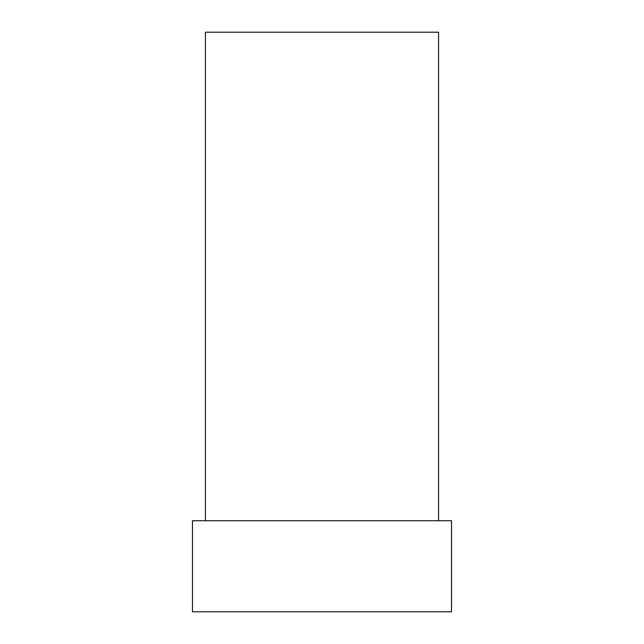 <?xml version="1.0" encoding="UTF-8"?>
<svg xmlns="http://www.w3.org/2000/svg" width="644" height="644" viewBox="0 0 644 644"><rect width="100%" height="100%" fill="white"/><g stroke="black" fill="none" stroke-linecap="round" stroke-linejoin="round"><path stroke-width="0.97" d="M438.572 520.722L438.572 32.2L205.428 32.2L205.428 520.722M192.484 611.8L451.516 611.8L451.516 520.722L192.484 520.722L192.484 611.8"/></g></svg>

